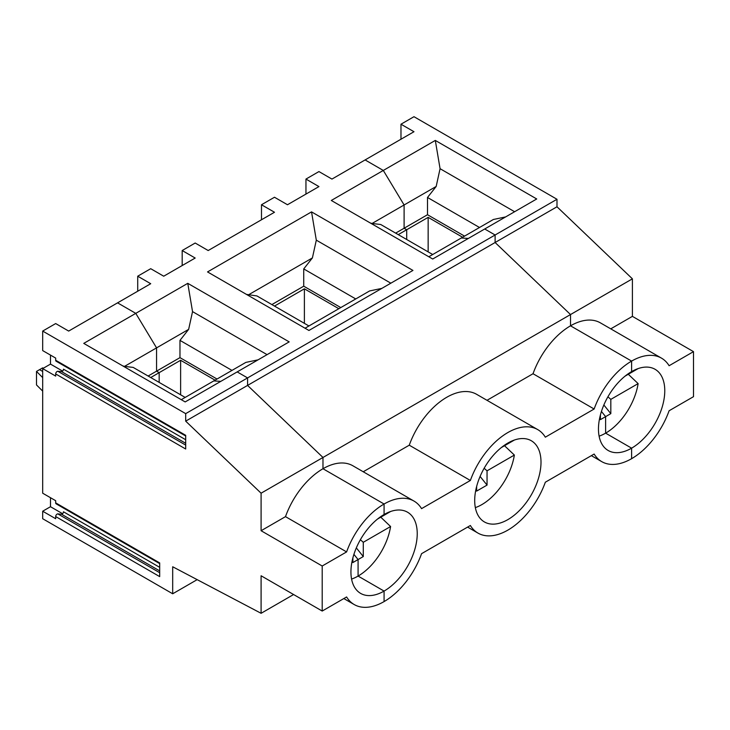 <?xml version="1.0" encoding="UTF-8"?>
<svg xmlns="http://www.w3.org/2000/svg" width="730" height="730" viewBox="0 0 730 730"><rect width="100%" height="100%" fill="white"/><g stroke="black" fill="none" stroke-linecap="round" stroke-linejoin="round"><path stroke-width="1.09" d="M380.768 517.187L390.587 526.522A46.884 27.065 -60 0 1 358.083 576.07L384.08 591.081L384.08 601.584A59.751 34.502 -60 0 0 421.566 553.678L470.366 525.5A59.751 34.502 120 0 0 477.977 533.092A59.751 34.502 120 0 0 545.328 482.22L594.138 454.042A59.751 34.502 120 0 0 601.739 461.634A59.751 34.502 120 0 0 631.614 458.677A59.751 34.502 120 0 0 669.1 410.762L693.5 396.673L693.5 351.641L669.1 365.73A59.751 34.502 120 0 0 661.489 358.138A59.751 34.502 120 0 0 631.614 361.095A59.751 34.502 120 0 0 594.138 409.01L545.328 437.179A59.751 34.502 120 0 0 537.727 429.596A59.751 34.502 120 0 0 470.366 480.468L421.566 508.637A59.751 34.502 -60 0 0 413.956 501.054L352.855 465.767A59.751 34.502 -60 0 0 322.979 468.733L384.08 504.01L384.08 514.513A46.884 27.065 -60 0 1 407.523 512.195A46.884 27.065 -60 0 1 414.713 549.763A46.884 27.065 -60 0 1 384.08 591.081L384.08 601.584A59.751 34.502 -60 0 1 354.205 604.549A59.751 34.502 -60 0 1 346.604 596.957L322.204 611.046L261.094 575.769L261.094 613.3L172.691 566.763L172.691 593.782L197.173 579.647M599.111 436.166A46.884 27.065 120 0 0 605.617 433.155L631.614 448.165L631.614 458.677L631.614 448.165A46.884 27.065 120 0 0 662.247 406.847A46.884 27.065 120 0 0 655.056 369.28A46.884 27.065 120 0 0 631.614 371.606L631.614 361.095L570.513 325.817L570.513 314.557L632.399 278.833L556.99 206.772L495.113 242.506L570.513 314.557L322.979 457.473L247.579 385.413L247.579 377.912L185.694 413.636L42.687 331.073L55.681 323.563L68.684 331.073L117.567 302.85L135.771 313.362L187.774 283.331L289.18 341.877L237.177 371.908L247.579 377.912L247.579 385.413L185.694 421.146L185.694 413.636M398.251 234.622L406.701 229.74L406.701 239.504L406.701 229.74L404.101 228.244L404.101 204.975L383.305 170.446L365.1 159.934L413.983 131.719L400.98 124.21L413.983 116.7L556.99 199.272L495.113 234.996L495.113 242.506L570.513 314.557L570.513 325.817L631.614 361.095L631.614 371.606A46.884 27.065 120 0 0 600.991 412.915A46.884 27.065 120 0 0 608.172 450.492A46.884 27.065 120 0 0 631.614 448.165L605.617 433.155L605.617 416.638L610.818 413.636L603.856 404.986M261.094 530.728L322.204 566.005L346.604 551.917L285.494 516.639L261.094 530.728L261.094 493.197L322.979 457.473L247.579 385.413L495.113 242.506L495.113 234.996L484.711 228.992L536.714 198.971L435.308 140.425L331.301 200.467L432.707 259.013L484.711 228.992L495.113 234.996L247.579 377.912L237.177 371.908L185.174 401.929L83.767 343.383L135.771 313.362L156.567 347.882L188.641 329.367L179.972 340.381L179.972 357.645L156.567 371.15L156.567 347.882L135.771 313.362L117.567 302.85L150.718 283.714L137.714 276.205L150.718 268.695L163.721 276.205L195.184 258.037L182.181 250.536L182.181 265.547M429.614 257.234L429.24 256.513L461.305 237.998L468.332 238.445L461.305 237.998L493.38 219.484L505.598 216.929M600.416 414.969L600.416 419.64L605.617 416.638L601.438 411.446L605.617 416.638L605.617 433.155A46.884 27.065 120 0 0 638.12 383.615L628.302 374.271M661.489 358.138L600.389 322.861A59.751 34.502 120 0 0 570.513 325.817A59.751 34.502 120 0 0 533.028 373.733L594.138 409.01M638.12 368.595L625.081 376.132M432.707 254.514L380.704 224.493L372.035 223.489L436.175 186.46L427.506 197.465L427.506 214.73L464.554 236.118M435.308 140.425L440.071 168.694L436.175 186.46M400.98 124.21L400.98 139.22M556.99 199.272L556.99 206.772M610.764 328.847L632.399 316.364L632.399 278.833M632.399 316.364L693.5 351.641M607.917 396.801L610.818 399.374L610.818 413.636M462.61 237.25L428.154 217.357L406.701 229.74L404.101 228.244L427.506 214.73M440.071 168.694L514.614 211.727M428.154 217.357L428.154 251.887M427.506 197.465L479.51 227.495M610.818 399.374L638.12 383.615M293.597 594.53L261.094 613.3M351.577 579.082A46.884 27.065 -60 0 0 358.083 576.07L358.083 559.554L353.904 554.362L358.083 559.554L352.882 562.556L352.882 557.875M43.453 368.157L42.623 367.884L39.566 369.654L42.687 371.451L39.566 369.654L36.5 371.424L36.5 384.938L42.687 391.116M215.076 380.166L180.62 360.273L159.167 372.656L159.167 382.41L159.167 372.656L156.567 371.15L148.117 376.032M182.08 400.149L181.706 399.429L213.771 380.914L220.798 381.361L213.771 380.914L245.846 362.399L258.064 359.844M285.494 516.639A59.751 34.502 -60 0 1 322.979 468.733L322.979 457.473L322.979 468.733L384.08 504.01L384.08 514.513A46.884 27.065 -60 0 0 353.457 555.831A46.884 27.065 -60 0 0 360.638 593.399A46.884 27.065 -60 0 0 384.08 591.081L358.083 576.07L358.083 559.554L363.284 556.552L356.322 547.892M172.691 593.782L42.687 518.72L42.687 511.219L55.681 518.72L55.681 516.557L159.688 576.609L159.688 562.921L55.681 502.87L55.681 500.707L42.687 493.206L42.687 368.604L50.489 364.097L62.616 371.105M42.687 377.611L36.5 371.424M346.604 551.917A59.751 34.502 -60 0 1 384.08 504.01A59.751 34.502 -60 0 1 413.956 501.054M322.204 566.005L322.204 611.046M185.174 397.421L133.17 367.4L124.501 366.396L156.567 347.882L156.567 371.15L159.167 372.656L150.718 377.538M185.694 436.002L56.1 361.186A2.026 1.168 -60 0 1 55.681 360.255L55.681 358.092L42.687 350.592L42.687 331.073M50.489 497.705L50.489 506.711L42.687 511.219M50.489 355.09L50.489 364.097M50.489 506.711L62.616 513.719M185.694 439.734L63.483 369.179A1.834 1.058 -60 0 1 61.539 371.606L57.825 371.278A2.026 1.168 120 0 0 55.681 373.942L55.681 376.105L42.687 368.604M159.688 567.338L63.483 511.794A1.834 1.058 -60 0 1 61.539 514.221L57.825 513.893A2.026 1.168 120 0 0 55.681 516.557M55.681 373.942L185.694 449.005L185.694 435.317L55.681 360.255M261.094 493.197L185.694 421.146M124.501 366.396L122.722 365.876M159.688 563.606L56.1 503.8A2.026 1.168 -60 0 1 55.681 502.87M187.774 283.331L192.537 311.61L267.08 354.643M261.486 219.757L261.486 204.747L274.489 197.246L287.483 204.747L318.946 186.588L305.952 179.078L305.952 194.089M484.145 468.258L487.047 470.832L487.047 485.094L480.094 476.444M355.738 298.944L303.735 268.923L303.735 286.187L340.791 307.576M395.651 233.116L404.101 228.244L404.101 204.975L383.305 170.446L365.1 159.934L331.949 179.078L318.946 171.568L305.952 179.078M372.035 223.489L370.256 222.96M475.339 507.624A46.884 27.065 120 0 0 514.358 455.064L487.047 470.832M514.358 455.064L504.53 445.729M137.714 291.215L137.714 276.205M180.62 360.273L180.62 394.802M390.587 511.502A46.884 27.065 -60 0 1 390.587 511.511L377.547 519.039M308.936 325.972L256.933 295.942L246.494 294.418M305.852 328.692L305.469 327.971L369.608 290.941L381.827 288.387M261.486 204.747L274.489 212.257L208.187 250.536L195.184 243.026L182.181 250.536M537.727 429.596L476.626 394.319A59.751 34.502 120 0 0 409.265 445.19L470.366 480.468M487.001 400.305L533.028 373.733M363.23 471.762L409.265 445.19M217.02 379.034L179.972 357.645M192.537 311.61L188.641 329.367M338.839 308.708L304.392 288.815L304.392 323.344M274.489 306.08L304.392 288.815M271.888 304.574L303.735 286.187M308.936 330.471L207.53 271.925L311.537 211.882L412.943 270.428L308.936 330.471M474.701 500.479A46.884 27.065 120 0 0 484.41 521.941A46.884 27.065 120 0 0 531.294 494.876A46.884 27.065 120 0 0 531.294 440.738A46.884 27.065 120 0 0 495.159 453.303A46.884 27.065 120 0 0 474.701 500.479M514.358 440.053L501.318 447.581M476.644 486.417L476.644 491.098L487.047 485.094M248.273 294.947L312.404 257.918L303.735 268.923M231.976 370.402L179.972 340.381M311.537 211.882L316.309 240.152L312.404 257.918M360.383 539.716L363.284 542.29L363.284 556.552M390.587 526.522L363.284 542.29M316.309 240.152L390.842 283.185M61.539 514.221L159.688 570.887M61.539 371.606L185.694 443.283M57.825 513.893L159.688 572.694M57.825 371.278L185.694 445.099M354.205 604.549L343.83 598.554M477.977 533.092L467.592 527.096M601.739 461.634L591.364 455.648"/></g></svg>
